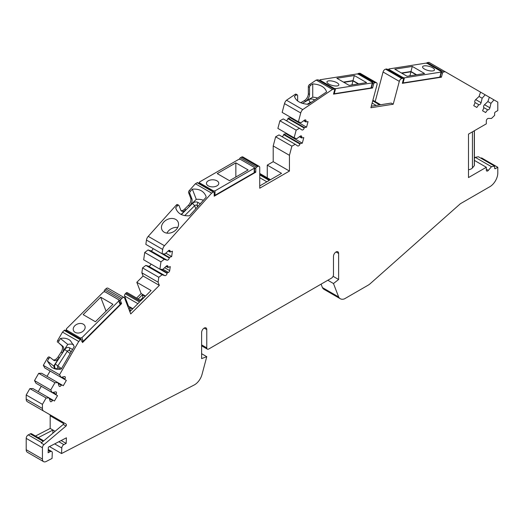 <?xml version="1.0" encoding="UTF-8"?>
<svg xmlns="http://www.w3.org/2000/svg" width="524" height="524" viewBox="0 0 524 524"><rect width="100%" height="100%" fill="white"/><g stroke="black" fill="none" stroke-linecap="round" stroke-linejoin="round"><path stroke-width="0.79" d="M351.918 84.927L352.993 80.899L343.868 82.334M358.246 83.932L352.993 80.899M343.469 82.104L352.979 80.611L358.632 83.873M349.122 85.366L366.61 82.622L354.335 75.535L336.847 78.279L349.122 85.366M95.42 321.736L112.935 304.3L100.673 297.2L83.159 314.636L95.42 321.736M208.264 185.856A6.157 3.557 0 0 0 214.978 186.623A6.157 3.557 0 0 0 218.783 183.341A6.157 3.557 0 0 0 212.62 179.784A6.157 3.557 0 0 0 206.463 183.341A6.157 3.557 0 0 0 208.264 185.856M213.419 190.874L215.004 190.874L254.212 168.256L254.212 167.346L240.372 159.342L238.787 159.342L199.578 181.959L199.578 182.869L213.419 190.874L213.419 191.719M215.004 190.874L215.004 195.282L254.212 172.665L254.212 167.346M199.578 181.959L199.578 183.728M217.237 173.595L229.505 180.688L248.121 169.946L235.852 162.859L217.237 173.595M235.852 177.027L235.852 163.77A1.12 0.648 120 0 1 235.852 163.763L235.852 162.859M215.004 195.282L214.205 195.472M311.498 102.154A1.677 0.969 0 0 0 310.319 102.442L307.162 104.263M313.738 100.634L314.282 99.698A3.917 2.266 0 0 0 308.734 99.698L302.394 103.359M198.242 206.043L196.945 205.29A1.677 1.244 -21.1 0 0 194.64 205.716L184.717 215.619M197.541 206.829L196.945 205.29L197.895 202.402A3.917 2.902 -21.1 0 0 192.518 203.397L181.337 214.545M71.316 351.584L69.437 350.504A1.677 1.369 -51.4 0 0 67.341 351.224L57.935 365.759A1.677 1.369 -51.4 0 0 58.216 367.855L60.496 369.171M71.153 351.873L69.437 350.504L69.633 347.812A3.917 3.19 -51.4 0 0 64.74 349.495L55.334 364.036A3.917 3.19 -51.4 0 0 55.983 368.916L56.513 369.224M130.856 310.693L130.188 310.306L129.559 310.928M130.483 311.066L129.71 307.45L132.493 309.062M143.511 298.071L142.836 297.684L140.321 300.2M143.131 298.444L142.358 294.829L145.148 296.44M445.204 71.729L480.534 92.132L479.067 96.455L475.707 99.612A1.958 1.133 120 0 0 475.144 102.599L473.748 105.671L476.827 107.446L478.785 104.702A1.958 1.133 120 0 0 481.084 102.717L482.146 98.23L485.159 94.798L489.351 97.222L487.883 101.545L484.53 104.708A1.958 1.133 120 0 0 483.966 107.689L482.565 110.761L485.643 112.542L487.602 109.791A1.958 1.133 120 0 0 489.907 107.813L490.962 103.326L493.975 99.888L497.8 102.101L497.8 110.577L495.422 111.953A1.12 0.648 120 0 0 494.63 113.322L494.63 115.378L491.466 118.463L488.342 118.391A1.958 1.133 120 0 0 486.318 120.978L486.318 123.841L468.495 134.124L468.495 177.564L486.318 167.274L486.318 170.136A1.958 1.133 120 0 0 486.724 171.034A1.958 1.133 120 0 0 488.342 170.385L491.466 166.704L494.63 166.134L494.63 168.191A1.12 0.648 120 0 0 494.866 168.702A1.12 0.648 120 0 0 495.422 168.649L497.8 167.274L497.8 172.972A11.201 6.465 -60 0 1 489.881 186.688L460.648 203.567A2.797 1.618 120 0 0 460.131 203.941L370.219 283.674A11.201 6.465 -60 0 1 368.169 285.167L344.497 298.837A11.201 6.465 -60 0 1 340.273 298.732A11.201 6.465 -60 0 1 338.648 296.951L333.474 283.523L338.622 279.508L338.622 253.446A3.642 2.103 120 0 0 337.869 251.775A3.642 2.103 120 0 0 335.059 252.751A3.642 2.103 120 0 0 333.474 256.413L333.474 274.707A2.797 1.618 -60 0 1 331.496 278.133L208.742 349.004A2.797 1.618 -60 0 1 207.34 349.141A2.797 1.618 -60 0 1 206.764 347.857L206.764 329.57A3.642 2.103 120 0 0 206.011 327.906A3.642 2.103 120 0 0 203.201 328.882A3.642 2.103 120 0 0 201.616 332.543L201.616 358.606L206.764 356.68L202.022 374.457A11.201 6.465 -60 0 1 194.162 385.002L61.544 453.542L61.786 447.987A2.797 1.618 -60 0 1 63.869 444.621L66.168 443.435L66.417 437.815L48.372 447.136L48.123 452.762L50.422 451.57A2.797 1.618 -60 0 1 51.719 451.491A2.797 1.618 -60 0 1 52.295 452.893L52.053 458.448L46.184 461.48A5.6 3.236 -60 0 1 43.597 461.644A5.6 3.236 -60 0 1 42.437 459.076L42.437 447.745A2.797 1.618 -60 0 1 43.97 444.634L66.004 426.038A0.753 0.439 120 0 0 66.417 425.2L66.417 425.18A2.797 1.618 120 0 0 65.834 423.896L43.597 411.058A5.6 3.236 -60 0 1 42.437 408.491L42.437 404.351L46.112 397.978L49.125 397.939L50.186 401.201A1.958 1.133 120 0 0 50.527 401.653A1.958 1.133 120 0 0 52.485 400.519L52.767 400.035L54.444 401.011L57.529 395.672L55.845 394.703L56.127 394.218A1.958 1.133 120 0 0 56.127 391.952A1.958 1.133 120 0 0 55.564 391.887L52.204 392.6L50.736 389.974L54.935 382.703L57.948 382.658L59.002 385.926A1.958 1.133 120 0 0 59.343 386.378A1.958 1.133 120 0 0 61.308 385.245L61.583 384.76L63.266 385.729L66.345 380.398L64.668 379.428L64.943 378.944A1.958 1.133 120 0 0 64.943 376.677A1.958 1.133 120 0 0 64.38 376.612L61.026 377.326L59.559 374.693L78.731 341.484L80.421 339.801A1.12 0.648 -60 0 1 81.246 339.532A1.12 0.648 -60 0 1 81.43 339.762L82.517 342.572L121.588 303.599L120.5 300.783A1.12 0.648 -60 0 1 120.978 299.342L122.092 298.228A2.797 1.618 -60 0 1 124.168 297.56A2.797 1.618 -60 0 1 124.627 298.13L130.725 313.942L159.335 285.397L158.097 282.181L158.785 277.281L162.093 274.766L164.883 275.631A1.958 1.133 120 0 0 167.097 273.364L167.163 272.873L168.394 272.414A1.598 0.924 -60 0 0 169.697 270.6L170.261 266.605L167.922 267.482L167.988 266.991A1.958 1.133 120 0 0 167.601 265.806A1.958 1.133 120 0 0 166.206 266.218L162.853 269.375L159.918 269.192L160.953 261.849L164.261 259.334L167.051 260.192A1.958 1.133 120 0 0 169.259 257.926L169.331 257.435L171.669 256.563L172.422 251.173L170.084 252.051L170.156 251.559A1.958 1.133 120 0 0 169.769 250.367A1.958 1.133 120 0 0 168.374 250.78L165.014 253.944L162.086 253.76L162.689 249.444A4.48 2.587 -60 0 1 164.471 245.736L211.624 193.127L213.412 192.092A1.12 0.648 -60 0 1 213.975 192.039A1.12 0.648 -60 0 1 214.205 192.55L214.205 196.205L255.784 172.206L255.784 168.545A1.12 0.648 -60 0 1 256.577 167.176L257.762 166.488A2.797 1.618 -60 0 1 259.164 166.35A2.797 1.618 -60 0 1 259.74 167.634L259.74 188.208L289.438 171.06L289.438 155.327L291.888 146.163L295.235 144.297L297.612 145.914A1.958 1.133 120 0 0 297.652 145.941A1.958 1.133 120 0 0 299.938 144.041L300.069 143.537L302.302 143.183L303.796 137.596L301.562 137.95L301.7 137.439A1.958 1.133 120 0 0 301.372 135.945A1.958 1.133 120 0 0 300.213 136.161L296.722 138.709L294.121 137.779L296.152 130.162L299.499 128.295L301.876 129.919A1.958 1.133 120 0 0 301.922 129.945A1.958 1.133 120 0 0 304.202 128.046L304.339 127.535L306.573 127.188L308.06 121.601L305.826 121.948L305.964 121.444A1.958 1.133 120 0 0 305.643 119.95A1.958 1.133 120 0 0 304.477 120.166L300.992 122.708L298.385 121.778L300.737 112.974A4.48 2.587 -60 0 1 302.734 109.595L332.439 89.44L334.122 89.178A1.12 0.648 -60 0 1 334.41 89.224A1.12 0.648 -60 0 1 334.594 90.076L333.513 94.137L372.584 87.999L373.664 83.938A1.12 0.648 -60 0 1 374.68 82.805L375.8 82.635A2.797 1.618 -60 0 1 376.52 82.746A2.797 1.618 -60 0 1 376.979 84.881L370.887 107.734L393.21 104.224L399.308 81.371A2.797 1.618 -60 0 1 401.843 78.541L402.963 78.364A1.12 0.648 -60 0 1 403.251 78.41A1.12 0.648 -60 0 1 403.434 79.262L402.347 83.329L441.418 77.192L442.505 73.131A1.12 0.648 -60 0 1 443.52 71.998L445.204 71.729L428.966 62.356L427.283 62.625A1.12 0.648 -60 0 0 426.536 63.188M166.927 233.128A8.96 6.878 152.2 0 1 177.741 227.436M164.248 232.243A8.96 6.878 152.2 0 1 162.067 230.01A8.96 6.878 152.2 0 1 166.789 219.752A8.96 6.878 152.2 0 1 177.918 221.659A8.96 6.878 152.2 0 1 174.885 230.829A8.96 6.878 152.2 0 1 164.248 232.243M181.127 214.447L185.804 209.777A5.6 3.236 120 0 1 181.651 211.113A5.6 3.236 120 0 1 180.734 209.98L179.057 205.631A1.677 0.969 120 0 0 178.782 205.29A1.677 0.969 120 0 0 177.439 205.794L175.684 207.746L176.09 209.056C178.357 213.995 182.843 216.229 189.544 215.75L206.207 197.155L205.808 195.845C203.535 190.906 199.048 188.673 192.347 189.157L190.409 191.319A1.677 0.969 120 0 0 189.793 193.389L188.607 192.701L190.703 198.157A5.6 3.236 -60 0 1 188.339 205.382L184.618 209.096A5.6 3.236 -60 0 1 181.121 210.661M162.086 253.76L145.849 244.387L146.458 240.071A4.48 2.587 -60 0 1 148.24 236.363L176.247 205.107A1.677 0.969 -60 0 1 177.59 204.602L178.782 205.29M211.624 193.127L195.387 183.754L197.181 182.719A1.12 0.648 -60 0 1 197.738 182.666L213.975 192.039M188.607 192.701A1.677 0.969 -60 0 1 189.216 190.638L195.387 183.754M35.475 436.04L50.18 428.442L50.18 415.807A2.797 1.618 120 0 0 49.603 414.523L65.834 423.896M43.597 411.058L27.359 401.685A5.6 3.236 -60 0 1 26.2 399.118L26.2 394.978L29.881 388.605L32.894 388.566L52.767 400.035M38.213 391.631L41.291 386.299L57.529 395.672M39.608 385.33L55.845 394.703M52.204 392.6L35.973 383.227L34.505 380.601L38.697 373.33L41.71 373.284L61.583 384.76M47.029 376.356L50.108 371.025L66.345 380.398M48.431 370.055L64.668 379.428M61.026 377.326L44.789 367.953L43.322 365.32L47.566 357.971A1.677 0.969 -60 0 1 49.249 356.995A1.677 0.969 -60 0 1 49.322 357.047L50.363 357.65M73.419 344.438A16.237 13.211 -51.4 0 0 67.766 344.399L62.264 352.894A5.6 3.236 120 0 0 62.756 346.174L58.806 343.017L61.563 345.486A5.6 3.236 -60 0 1 61.079 352.213L58.046 356.903A5.6 3.236 -60 0 1 53.265 359.936M57.614 342.336A1.677 0.969 -60 0 1 57.686 340.443L62.5 332.111L64.183 330.428A1.12 0.648 -60 0 1 65.015 330.159L81.246 339.532M104.355 291.645L104.269 291.409A1.12 0.648 -60 0 1 104.741 289.969L105.855 288.855A2.797 1.618 -60 0 1 107.931 288.187L124.168 297.56M127.941 306.723L128.498 306.167L124.568 295.975A1.677 0.969 -60 0 1 125.282 293.807L126.022 293.06A1.677 0.969 -60 0 1 127.273 292.661L140.989 300.586M136.62 298.064L141.146 293.545L136.816 282.298L143.104 276.024L141.86 272.808L142.548 267.908L145.855 265.393L148.652 266.257A1.958 1.133 120 0 0 150.86 263.991L150.86 263.965M159.918 269.192L143.687 259.819L144.716 252.476L148.023 249.961L150.814 250.819A1.958 1.133 120 0 0 153.028 248.553L169.259 257.926M239.547 159.152A1.12 0.648 -60 0 1 240.339 157.803L241.525 157.115A2.797 1.618 -60 0 1 242.926 156.977L259.164 166.35M267.266 177.806L267.266 165.119L273.207 161.687L273.207 145.954L275.65 136.79L278.997 134.923L295.235 144.297M281.978 136.64A1.958 1.133 120 0 0 283.7 134.668L283.838 134.164L286.071 133.81L286.228 133.22M294.121 137.779L277.884 128.406L279.914 120.789L283.268 118.922L299.499 128.295M286.248 120.644A1.958 1.133 120 0 0 287.971 118.673L288.102 118.162L290.335 117.815L290.493 117.219M298.385 121.778L282.154 112.405L284.499 103.601A4.48 2.587 -60 0 1 286.497 100.222L295.169 94.34A1.677 0.969 -60 0 1 296.112 94.189L297.305 94.877A1.677 0.969 120 0 0 296.361 95.021L294.436 96.331C295.981 101.08 300.599 103.745 308.289 104.328L326.603 91.91C325.057 87.154 320.439 84.488 312.749 83.906L310.614 85.353A1.677 0.969 120 0 0 309.527 87.344L308.341 86.657L308.341 93.75A5.6 3.236 -60 0 1 304.379 100.608L300.704 102.737M308.341 86.657A1.677 0.969 -60 0 1 309.429 84.665L316.201 80.067L317.891 79.805A1.12 0.648 -60 0 1 318.179 79.851L334.41 89.224M357.702 73.995A1.12 0.648 -60 0 1 358.449 73.432L359.562 73.262A2.797 1.618 -60 0 1 360.283 73.373L376.52 82.746M375.191 101.564L383.07 71.998A2.797 1.618 -60 0 1 385.612 69.168L386.725 68.991A1.12 0.648 -60 0 1 387.013 69.037L403.251 78.41M474.397 158.307L475.229 157.331L478.399 156.761L494.63 166.134M480.966 158.248L481.563 157.901L497.8 167.274M340.273 298.732L324.035 289.359A11.201 6.465 -60 0 1 322.411 287.578L321.088 284.139M43.597 461.644L27.359 452.271A5.6 3.236 -60 0 1 26.2 449.703L26.2 438.372A2.797 1.618 -60 0 1 28.283 434.887L30.261 433.865A2.797 1.618 -60 0 1 31.558 433.78L43.793 440.841M61.144 440.533L66.168 443.435M49.466 446.572L61.544 453.542M206.764 356.68L201.616 353.707M338.622 279.508L333.074 276.305M333.474 283.523L327.814 280.255M338.648 296.951L322.411 287.578M491.466 166.704L475.229 157.331M486.318 167.274L474.397 160.396M468.495 169.717A5.6 3.236 0 0 0 472.432 167.942L474.292 165.708A1.12 0.648 0 0 0 474.397 165.427L474.397 130.718M55.112 431.285L50.18 428.442M493.975 99.888L489.351 97.222M490.962 103.326L487.883 101.545M487.327 109.627L484.248 107.852M485.159 94.798L480.534 92.132M482.146 98.23L479.067 96.455M478.504 104.538L475.425 102.756M441.418 77.192L440.298 76.543M439.859 76.563L439.905 77.139L439.859 76.563M404.43 77.847L403.074 82.923L439.905 77.139L441.215 71.487L427.355 63.483L425.816 63.142L388.985 68.932L389.031 69.502L402.891 77.506L404.43 77.847L441.26 72.057L441.215 71.487M403.074 82.923L402.465 82.903M372.846 100.392L380.444 104.774L391.231 103.084L393.21 104.224M371.293 106.215L379.697 104.892L372.721 100.863M372.584 87.999L371.47 87.357M371.031 87.37L371.084 87.947L371.031 87.37M335.596 88.654L334.247 93.731L371.084 87.947L372.387 82.294L358.527 74.29L356.995 73.956L320.157 79.74L320.203 80.31L334.063 88.314L335.596 88.654L372.433 82.871L372.387 82.294M334.247 93.731L333.631 93.711M332.439 89.44L316.201 80.067M302.734 109.595L286.497 100.222M305.826 121.948L303.71 120.73M306.573 127.188L290.335 117.815M304.339 127.535L288.102 118.162M296.152 130.162L279.914 120.789M301.562 137.95L299.44 136.725M302.302 143.183L286.071 133.81M300.069 143.537L283.838 134.164M291.888 146.163L275.65 136.79M289.438 155.327L273.207 145.954M289.438 171.06L273.207 161.687M259.74 174.034L270.037 179.974L281.519 173.346L267.266 165.119M259.74 185.922L269.244 180.433L259.74 174.944M255.784 172.206L254.526 171.479M170.084 252.051L168.191 250.957M171.669 256.563L165.82 253.184M169.331 257.435L163.062 253.819M164.261 259.334L148.023 249.961M160.953 261.849L144.716 252.476M167.922 267.482L166.023 266.389M167.163 272.873L160.894 269.251M162.093 274.766L145.855 265.393M158.785 277.281L142.548 267.908M158.097 282.181L141.86 272.808M159.335 285.397L143.104 276.024M126.022 293.06L140.281 301.293L151.069 290.525L136.816 282.298M129.854 311.688L139.535 302.034L125.282 293.807M121.588 303.599L119.983 302.669M120.31 303.527L118.719 299.793L104.872 291.77L103.339 292.058L66.45 328.777L66.496 329.976L80.342 337.993L81.875 337.711L118.765 300.992L118.719 299.793M120.075 303.304L120.12 304.503L83.231 341.229L81.698 341.51M78.731 341.484L62.5 332.111M54.902 368.857A16.237 13.211 -51.4 0 1 53.736 366.086L59.232 357.591A5.6 3.236 120 0 1 53.887 360.407A5.6 3.236 120 0 1 53.651 360.243L50.507 357.728A1.677 0.969 120 0 0 50.435 357.682A1.677 0.969 120 0 0 48.758 358.652L47.389 361.023L51.326 366.964C54.155 369.138 57.463 369.826 61.249 369.02L74.251 346.508L70.314 340.561C67.478 338.386 64.17 337.698 60.391 338.504L58.878 341.131A1.677 0.969 120 0 0 58.806 343.017M59.559 374.693L43.322 365.32M54.935 382.703L38.697 373.33M50.736 389.974L34.505 380.601M46.112 397.978L29.881 388.605M42.437 404.351L26.2 394.978M69.633 347.812L72.528 349.482M128.635 308.525L129.71 307.45M132.867 308.688L128.498 306.167M138.205 298.975L142.358 294.829M145.515 296.067L141.146 293.545M203.436 200.247A16.237 12.019 -21.1 0 0 196.271 199.336L189.524 206.07A5.6 3.236 120 0 0 191.895 198.838L189.793 193.389M197.895 202.402L200.273 203.777M297.652 100.988L297.652 95.643A1.677 0.969 120 0 0 297.305 94.877M317.616 98.008A16.237 9.373 0 0 0 312.749 97.156L305.571 101.296A5.6 3.236 120 0 0 309.527 94.438L309.527 87.344M314.282 99.698L314.734 99.96M196.271 199.336L192.347 189.157M176.667 210.288L175.684 207.746M43.97 444.634L41.2 443.035L63.234 424.44A0.753 0.439 120 0 0 63.646 423.595L50.18 415.807M52.813 433.23L52.957 430.04L38.245 437.645M424.433 69.03A6.157 2.129 14.9 0 0 430.643 70.93A6.157 2.129 14.9 0 0 434.481 69.974A6.157 2.129 14.9 0 0 429.077 66.332A6.157 2.129 14.9 0 0 422.573 66.803A6.157 2.129 14.9 0 0 424.433 69.03M388.985 68.932L388.867 70.111M394.808 69.181L407.083 76.262L424.571 73.517L412.296 66.43L394.808 69.181M328.797 84.05A6.157 2.129 14.9 0 0 335.006 85.949A6.157 2.129 14.9 0 0 338.845 84.999A6.157 2.129 14.9 0 0 333.434 81.358A6.157 2.129 14.9 0 0 326.937 81.823A6.157 2.129 14.9 0 0 328.797 84.05M320.157 79.74L320.04 80.925M312.749 97.156L312.749 83.906M75.089 332.327A6.157 4.559 -21.1 0 0 82.294 331.757A6.157 4.559 -21.1 0 0 84.934 326.033A6.157 4.559 -21.1 0 0 77.545 323.996A6.157 4.559 -21.1 0 0 73.439 330.461A6.157 4.559 -21.1 0 0 75.089 332.327M66.201 329.648L67.013 331.312M67.766 344.399L60.391 338.504M53.736 366.086L47.389 361.023M100.673 297.2L100.942 297.901A1.12 0.648 120.1 0 0 100.942 297.907L106.051 311.158M416.22 74.827L410.967 71.795L409.892 75.823M410.967 71.795L401.829 73.229M401.436 73L410.94 71.506L416.593 74.768M410.94 71.506L412.028 67.445A1.12 0.648 120 0 0 412.028 67.445L412.296 66.43M354.335 75.535L354.067 76.537A1.12 0.648 120 0 0 354.067 76.55L352.979 80.611M310.319 102.953L308.734 99.698M195.812 208.755L194.64 205.716L192.518 203.397M70.203 353.51L64.74 349.495M61.491 368.601L55.334 364.036M190.409 191.319L189.216 190.638M177.439 205.794L176.247 205.107M164.471 245.736L148.24 236.363M58.845 441.725L63.869 444.621M54.673 443.88L61.786 447.987M206.764 329.57L204.19 328.083M206.764 347.857L201.616 344.89M338.622 253.446L336.048 251.959M495.422 168.649L494.63 168.191M488.342 170.385L486.318 169.213M489.907 107.813L484.53 104.708M481.084 102.717L475.707 99.612M443.52 71.998L427.283 62.625M442.505 73.131L441.378 72.476M402.963 78.364L386.725 68.991M401.843 78.541L385.612 69.168M399.308 81.371L383.07 71.998M375.8 82.635L359.562 73.262M374.68 82.805L358.449 73.432M373.664 83.938L372.551 83.296M334.122 89.178L317.891 79.805M310.614 85.353L309.429 84.665M296.361 95.021L295.169 94.34M300.737 112.974L284.499 103.601M305.964 121.444L304.156 120.402M304.202 128.046L287.971 118.673M301.7 137.439L299.892 136.397M299.938 144.041L283.7 134.668M257.762 166.488L241.525 157.115M256.577 167.176L240.339 157.803M255.784 168.545L254.54 167.831M213.412 192.092L197.181 182.719M162.689 249.444L146.458 240.071M170.156 251.559L168.551 250.629M167.051 260.192L150.814 250.819M167.988 266.991L166.383 266.068M169.697 270.6L164.647 267.685M168.394 272.414L162.957 269.277M167.097 273.364L150.86 263.991M164.883 275.631L148.652 266.257M122.092 298.228L105.855 288.855M120.978 299.342L104.741 289.969M120.5 300.783L104.269 291.409M80.421 339.801L64.183 330.428M58.878 341.131L57.686 340.443M48.758 358.652L47.566 357.971M64.943 378.944L61.845 377.149M61.308 385.245L58.203 383.457M56.127 394.218L53.022 392.43M52.485 400.519L49.38 398.731M42.437 408.491L26.2 399.118M59.232 357.591L58.046 356.903M62.264 352.894L61.079 352.213M62.756 346.174L61.563 345.486M137.897 303.671L124.568 295.975M185.804 209.777L184.618 209.096M189.524 206.07L188.339 205.382M191.895 198.838L190.703 198.157M266.867 181.808L259.74 177.688M305.571 101.296L304.379 100.608M309.527 94.438L308.341 93.75M376.186 105.442L372.125 103.097M58.216 367.855L55.983 368.916M63.234 424.44L66.004 426.038M41.684 442.623L28.283 434.887M42.437 447.745L26.2 438.372M42.437 459.076L26.2 449.703M48.234 450.306L50.422 451.57M474.292 165.708L474.292 130.784M472.432 167.942L472.432 131.852M402.891 77.506L402.727 78.109M334.063 88.314L333.899 88.929M80.342 337.993L80.847 339.303M118.765 300.992L120.12 304.503M81.875 337.711L83.231 341.229M43.204 441.339L30.261 433.865M207.34 349.141L201.616 345.833M50.435 357.682L49.249 356.995M270.528 179.693L259.74 173.464M380.686 104.741L372.885 100.235M254.526 167.798L254.526 172.206M199.264 182.529L199.264 183.544M48.267 449.5L51.719 451.491M441.536 71.893L440.18 76.969M388.69 69.168L388.5 69.895M319.863 79.975L319.666 80.709M372.708 82.7L371.352 87.783M66.253 329.753L66.817 331.201"/></g></svg>
